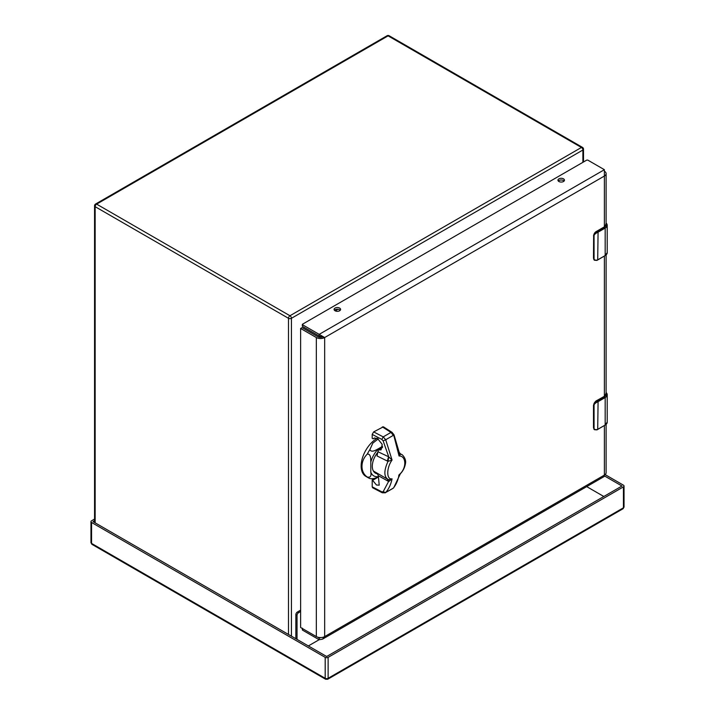 <?xml version="1.0" encoding="UTF-8"?>
<svg xmlns="http://www.w3.org/2000/svg" width="715" height="715" viewBox="0 0 715 715"><rect width="100%" height="100%" fill="white"/><g stroke="black" fill="none" stroke-linecap="round" stroke-linejoin="round"><path stroke-width="1.07" d="M300.631 611.513L298.557 612.71A2.172 1.251 120 0 0 297.029 615.365L297.029 639.398M308.353 645.94L318.461 640.104A1.081 0.626 120 0 0 318.953 639.621M295.849 638.718L295.849 614.686L297.029 615.365M300.631 610.154L297.377 612.031A2.172 1.251 120 0 0 295.849 614.686M604.845 476.136L621.961 486.021L326.666 656.504L93.039 521.628L94.55 520.752M605.105 474.59L623.426 485.172A2.082 1.198 180 0 1 624.034 486.021A2.082 1.198 180 0 1 623.426 486.87L328.131 657.353A2.082 1.198 180 0 1 325.191 657.353L91.574 522.477A2.082 1.198 180 0 1 90.966 521.628A2.082 1.198 180 0 1 91.574 520.779L94.55 519.063M321.044 637.566L319.176 638.057L319.176 639.755L302.543 630.147L302.543 628.449M604.863 171.537A5.899 3.405 0 0 1 606.114 173.638A5.899 3.405 0 0 1 604.389 176.042L604.389 169.696L587.757 160.089L586.774 160.089L302.543 324.19L302.543 326.46L302.543 325.888L302.543 326.46L319.176 336.059L324.673 337.534L324.673 636.582L322.501 639.156L319.176 639.755M320.025 637.566L319.176 638.057L317.576 637.128M606.114 424.495L606.114 472.687A5.899 3.405 180 0 1 604.389 475.091C605.14 476.396 605.14 476.396 604.389 475.091L604.389 425.666M319.158 337.185L319.176 334.361L302.543 324.753L302.543 324.19M322.742 336.55L323.681 336.953L322.742 336.55M604.389 169.696L319.176 334.361L324.673 337.534A5.899 3.405 0 0 1 316.334 337.534L300.631 328.471L302.105 327.622L317.809 336.685A3.816 2.208 0 0 0 323.171 336.702M558.907 178.848A3.262 1.886 180 0 1 562.455 178.437A3.262 1.886 180 0 1 564.475 180.18A3.262 1.886 180 0 1 561.212 182.057A3.262 1.886 180 0 1 557.95 180.18A3.262 1.886 180 0 1 558.907 178.848M558.299 181.029A3.262 1.886 180 0 1 558.907 180.546A3.262 1.886 180 0 1 564.117 181.029M335.031 308.102A3.262 1.886 180 0 1 338.579 307.691A3.262 1.886 180 0 1 340.599 309.434A3.262 1.886 180 0 1 337.337 311.311A3.262 1.886 180 0 1 334.075 309.434A3.262 1.886 180 0 1 335.031 308.102M334.423 310.283A3.262 1.886 180 0 1 335.031 309.801A3.262 1.886 180 0 1 340.242 310.283M604.389 475.091L324.673 636.582A5.899 3.405 180 0 1 316.334 636.582L300.631 627.52L300.631 328.471M367.322 477.048C360.199 472.454 360.199 460.907 367.322 454.079C371.273 453.775 370.629 459.933 370.808 462.033L370.808 472.204C371.523 476.101 370.361 477.718 367.322 477.048A22.603 13.049 -60 0 0 368.529 477.915L365.83 476.351A22.603 13.049 -60 0 1 362.371 458.208A22.603 13.049 -60 0 1 377.171 438.295M382.57 446.33L378.521 448.671C376.608 449.574 371.577 453.194 369.887 449.628L372.81 443.139L378.244 438.903M369.887 478.532C372.667 479.032 375.545 478.406 378.521 476.655C374.812 477.137 372.247 475.654 370.808 472.204M378.298 451.746A15.024 8.678 120 0 0 375.411 473.133A15.024 8.678 120 0 0 377.842 473.83M373.632 471.426A15.024 8.678 120 0 0 374.115 471.435M373.284 470.836A14.211 8.205 120 0 0 374.088 471.417L387.351 479.077M388.022 479.381C388.71 479.935 390.059 479.756 392.061 478.827L388.763 481.544L388.022 479.381C383.821 476.637 383.821 470.64 388.022 461.381L377.028 455.947L378.298 449.95L382.525 447.51M399.962 453.632L401.58 454.49L399.765 453.435M378.298 451.907L388.54 456.724L387.342 461.095M387.342 478.996L388.549 481.517L383.133 491.759L385.716 492.501C388.88 488.792 390.998 484.234 392.061 478.827C386.35 480.024 386.323 467.914 392.061 460.04L388.022 461.381L388.754 456.894L392.061 460.04L385.707 439.752L383.133 440.851L388.754 456.894M379.218 485.154L378.306 475.681L377.037 473.107M393.634 434.783L399.059 456L399.185 452.363L400.695 454.061L399.059 456C406.254 455.616 407.121 468.316 399.059 474.787L400.337 473.804C403.09 470.899 404.806 467.458 405.477 463.49C406.603 458.449 401.651 453.882 401.553 454.472M374.803 437.902L373.194 438.831L373.909 438.215L377.502 438.456L382.194 444.319L381.095 449.842L378.298 449.95M373.194 438.831L372.202 438.322L372.202 434.416L381.855 439.43L383.133 440.851M392.964 488.408L385.716 492.501L393.33 488.104C396.19 484.573 398.103 480.131 399.059 474.787L398.684 475.815M379.191 485.172L376.492 485.002L372.211 479.863L372.211 486.835L372.658 487.782L382.293 492.787L381.864 491.849L372.211 486.835M388.763 481.544L378.306 475.681M372.864 480.203L378.306 477.057M381.855 439.43L383.222 436.883L385.707 439.752L393.322 435.355L390.962 432.414L392.07 432.361L383.392 426.801L373.65 431.905L372.202 434.416M372.211 479.863L375.053 478.219M606.114 392.767L604.81 396.914L597.704 401.017L598.08 401.651A8.678 5.005 180 0 1 597.079 402.152C595.032 403.26 594.022 404.332 594.058 405.378L594.058 428.044C594.022 429.295 595.032 429.831 597.079 429.626A8.678 5.005 0 0 0 598.08 429.134L605.176 425.032L605.176 397.558L598.08 401.651L597.704 429.349M605.122 394.725L604.068 396.494L596.096 401.097L596.766 401.481L593.808 404.225L593.602 427.981L594.594 429.733L596.971 429.867L605.176 425.032A6.936 4.004 0 0 0 607.205 422.199L607.205 394.725A6.936 4.004 180 0 1 605.176 397.558L604.81 396.914M606.114 223.303L604.81 227.441L597.704 231.544L598.071 232.178A8.678 5.005 180 0 1 597.07 232.679C595.032 233.787 594.022 234.869 594.058 235.905L594.058 258.571C594.022 259.831 595.032 260.358 597.07 260.162A8.678 5.005 0 0 0 598.071 259.661L605.176 255.559L605.176 228.085L598.071 232.178L597.704 259.876M593.808 234.752A3.468 2.002 120 0 1 596.096 231.624L604.068 227.021L596.096 231.624L596.766 232.009L593.808 234.752L593.808 259.465L594.594 260.26L596.971 260.394L605.176 255.559A6.936 4.004 0 0 0 607.205 252.726L607.205 225.252A6.936 4.004 180 0 1 605.176 228.085L604.81 227.441M337.963 309.282L335.228 310.864M298.557 612.71L297.377 612.031M586.702 486.62L603.817 496.496L586.711 486.611M623.426 486.87L623.426 507.811A2.082 1.198 0 0 0 624.034 506.962L624.034 486.021M90.966 521.628L90.966 542.569A2.082 1.198 0 0 0 91.574 543.418L91.574 522.477M90.966 542.569L92.003 544.374A2.082 1.198 -60 0 1 91.574 543.418L325.191 678.294L325.191 657.353M92.003 544.374L325.62 679.25A2.082 1.198 -60 0 1 325.191 678.294A2.082 1.198 0 0 0 328.131 678.294L328.131 657.353M325.62 679.25L327.702 679.25A2.082 1.198 -120 0 0 328.131 678.294L623.426 507.811A2.082 1.198 60 0 1 622.997 508.767L624.034 506.962M604.389 226.816L604.389 176.042L324.673 337.534M604.389 396.289L604.389 256.193M316.334 636.582L316.334 337.534M367.322 454.079A22.603 13.049 -60 0 1 369.887 449.628M370.808 462.033C372.247 456.921 374.812 452.47 378.521 448.671M383.133 491.759L381.864 491.849M382.337 426.882L390.962 432.414L383.222 436.883L373.65 431.905M393.697 487.791L400.337 473.804M606.114 392.571A6.936 4.004 180 0 1 607.205 394.725L606.114 392.428M604.81 425.246L607.205 422.199M597.079 402.152L596.766 401.481L597.704 401.017M597.079 429.626L594.362 429.599A3.468 2.002 120 0 0 594.46 429.652M593.808 404.225A3.468 2.002 120 0 1 596.096 401.097L593.495 405.137L594.058 405.378M594.058 428.044L593.495 427.793L593.495 405.137L595.836 401.07L603.701 396.709M593.808 428.937A3.468 2.002 120 0 0 594.362 429.599L593.602 427.606M606.114 223.098A6.936 4.004 180 0 1 607.205 225.252L606.114 222.955M604.81 255.773L607.205 252.726M597.07 232.679L596.766 232.009L597.704 231.544M597.07 260.162L594.362 260.126A3.468 2.002 120 0 0 594.46 260.18M595.729 231.839L593.495 235.664L594.058 235.905M594.058 258.571L593.495 258.33L593.629 235.458M593.808 259.465A3.468 2.002 120 0 0 594.362 260.126L593.602 258.142M582.895 162.332L582.895 150.016L291.434 318.3L291.434 636.171M288.485 634.473L288.485 318.3L95.158 206.68L95.158 522.853M289.959 315.744L581.429 147.469L388.093 35.857L96.632 204.133L289.959 315.744A2.082 1.198 120 0 0 288.485 318.3A2.082 1.198 0 0 0 291.434 318.3A2.082 1.198 60 0 0 289.959 315.744M95.158 206.68A2.082 1.198 -60 0 1 96.632 204.133A2.082 1.198 60 0 0 95.587 204.025A2.082 2.082 0 0 0 94.55 205.831A2.082 1.198 0 0 0 95.158 206.68M582.466 147.37A2.082 1.198 -60 0 0 581.429 147.469A2.082 1.198 60 0 1 582.895 150.016A2.082 1.198 0 0 0 583.512 149.167A2.082 2.082 0 0 0 582.466 147.37L389.139 35.75A2.082 1.198 120 0 0 388.093 35.857A2.082 1.198 60 0 0 387.056 35.75L95.587 204.025M622.997 508.767L327.702 679.25M302.347 629.87L302.347 628.172M302.347 324.476L302.347 326.174M322.501 639.156L604.962 476.074M606.114 255.023L606.114 395.824M606.114 173.638L606.114 226.351M368.529 477.915L370.057 478.639M373.981 471.355L373.462 471.167M400.239 453.828L399.792 453.56M399.185 452.363L394.01 434.809L392.07 432.361M382.293 492.787L385.34 492.814M94.55 522.504L94.55 205.831M583.512 161.974L583.512 149.167M389.139 35.75A2.082 2.082 0 0 0 387.056 35.75"/></g></svg>
